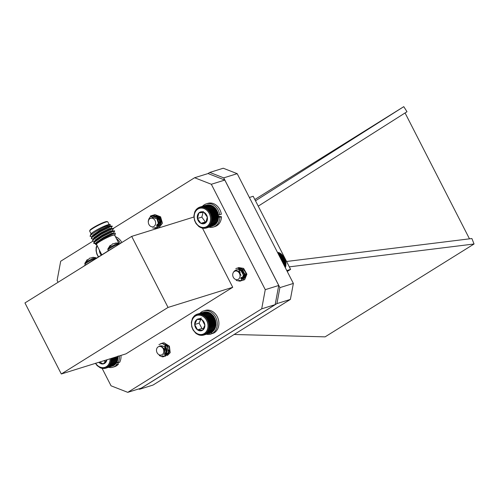 <?xml version="1.0" encoding="UTF-8"?>
<svg xmlns="http://www.w3.org/2000/svg" width="499" height="499" viewBox="0 0 499 499"><rect width="100%" height="100%" fill="white"/><g stroke="black" fill="none" stroke-linecap="round" stroke-linejoin="round"><path stroke-width="0.75" d="M96.663 258.351L95.858 257.69A6.231 0.755 152.9 0 0 86.932 261.663A6.231 0.755 152.9 0 0 84.855 263.322L87.206 259.686M91.51 257.752L93.525 257.322A4.516 0.549 152.9 0 0 92.134 257.752L89.62 258.176L88.261 259.63A4.516 0.549 152.9 0 0 87.294 260.204A4.516 0.549 152.9 0 0 86.52 260.721L87.319 259.611L87.581 260.029M87.431 260.122L87.319 259.611M119.66 244.017L118.856 243.35A6.231 0.755 152.9 0 0 109.93 247.329A6.231 0.755 152.9 0 0 107.846 248.982L110.204 245.346M114.508 243.412L116.523 242.982A4.516 0.549 152.9 0 0 115.132 243.412L112.618 243.836L111.258 245.296A4.516 0.549 152.9 0 0 110.291 245.87A4.516 0.549 152.9 0 0 109.512 246.381L110.316 245.271L110.578 245.689M110.429 245.782L110.316 245.271M155.563 215.948A5.165 4.198 72.7 0 1 160.697 218.637A5.165 4.198 72.7 0 1 158.632 225.81M168.88 346.961A5.165 4.198 72.7 0 1 166.816 354.134A5.165 4.198 72.7 0 1 164.215 353.947M245.14 271.481A5.165 4.198 72.7 0 1 243.069 278.66A5.165 4.198 72.7 0 1 240.643 278.542M89.677 230.962L89.889 230.326A9.699 1.173 -27.1 0 1 95.914 226.122A9.699 1.173 -27.1 0 1 105.283 221.849A9.699 1.173 -27.1 0 1 107.023 221.556L107.665 221.756A10.18 1.235 152.9 0 0 105.844 222.067A10.18 1.235 152.9 0 0 96.001 226.552A10.18 1.235 152.9 0 0 89.677 230.962A10.18 1.235 152.9 0 0 89.677 231.131L91.086 233.888M114.751 235.434L115.038 235.079A10.666 1.291 152.9 0 0 112.974 235.135A10.666 1.291 152.9 0 0 101.584 240.443A10.666 1.291 152.9 0 0 96.182 244.741A10.666 1.291 152.9 0 0 96.65 244.76M95.733 244.597L95.621 243.911L103.031 238.653L113.242 233.713L115.35 233.176L115.001 235.135M101.808 254.846L96.475 244.416A10.18 1.235 -27.1 0 1 102.276 240.125A10.18 1.235 -27.1 0 1 112.637 235.347A10.18 1.235 -27.1 0 1 114.602 235.141L118.918 243.269L117.964 242.121M90.225 236.383L90.581 234.767L92.009 232.927A10.666 1.291 -27.1 0 1 107.715 224.856A10.666 1.291 -27.1 0 1 109.63 224.531L110.441 224.787L108.57 225.192C105.239 226.415 101.191 228.417 96.438 231.193C92.552 233.594 89.333 235.921 90.225 236.383L92.097 236.576M109.961 225.872L110.441 224.787M113.616 233.014L114.602 230.881L112.381 231.361L102.526 236.214L94.274 241.878L93.781 243.412L95.752 243.718M93.743 243.244L95.802 243.163M114.751 231.18L112.537 231.661L102.675 236.507L94.423 242.177L93.781 243.412M111.177 228.255L112.163 226.122L109.948 226.602L100.087 231.449L91.835 237.119L91.342 238.653L93.313 238.959M112.319 226.415L110.098 226.902L100.243 231.748L91.991 237.418L91.342 238.653M112.394 230.632L113.379 228.498L111.165 228.985L101.309 233.831L93.057 239.501L92.565 241.029L94.536 241.335M113.535 228.798L111.321 229.278L101.459 234.131L93.207 239.801L92.565 241.029M105.9 236.657L110.822 234.062M83.632 266.347A4.847 0.586 -27.1 0 1 85.111 265.256L112.169 248.39A4.847 0.586 -27.1 0 1 114.695 246.974M92.009 232.927L91.074 233.969M90.862 234.224L91.142 233.8M109.162 224.513L107.803 221.855A10.18 1.235 152.9 0 0 107.665 221.756M111.976 226.047L108.271 226.471L99.862 230.675L92.833 235.584L91.354 237.692M113.192 228.423L109.487 228.854L101.085 233.058L94.049 237.967L92.577 240.075M114.414 230.806L110.709 231.23L102.301 235.441L95.272 240.343L93.793 242.452M115.35 233.176L111.926 233.613L103.518 237.817L96.488 242.726L95.621 243.911M110.148 226.022L108.121 226.172L99.713 230.382L92.683 235.285L92.296 236.663M111.364 228.405L109.337 228.554L100.929 232.759L93.899 237.667L93.513 239.046M112.587 230.788L110.553 230.931L102.145 235.141L95.116 240.05L94.729 241.422M112.275 234.081L113.529 233.12M113.803 233.164L111.77 233.314L103.368 237.518L96.332 242.427L95.945 243.805M113.298 228.442L194.61 177.738L208.083 173.546L224.806 180.07L211.333 184.268L265.262 289.657L278.735 285.465L275.167 304.639L261.694 308.837L127.769 392.345L111.046 385.814L102.021 368.175M58.065 282.284L57.117 280.426L60.685 261.245L92.802 241.217M275.167 304.639L141.242 388.147L127.769 392.345M224.806 180.07L278.735 285.465M211.333 184.268L194.61 177.738M261.694 308.837L265.262 289.657M202.438 228.087L232.734 287.293L168.044 307.434L131.686 236.383L193.936 217.003M131.686 236.383L24.95 302.937L61.308 373.988L126.004 353.841L232.734 287.293M61.308 373.988L168.044 307.434M286.557 261.482L471.892 238.541L474.05 243.992L325.111 336.856L234.131 334.492M474.05 243.992L289.308 266.859M255.494 200.779L403.772 106.655L254.852 199.513M405.069 112.955L469.484 238.84M403.772 106.655L406.997 111.732L258.245 206.149M249.381 197.479L253.199 196.288L290.599 269.379L287.243 271.475M290.599 269.379L286.782 270.57M138.703 388.939L139.539 389.264L153.012 385.072L290.387 299.412L293.362 283.432L237.193 173.671L223.259 168.232L209.786 172.429L207.902 173.602M139.539 389.264L276.914 303.61L279.889 287.63L223.72 177.869L209.786 172.429M223.72 177.869L237.193 173.671M276.914 303.61L290.387 299.412M279.889 287.63L293.362 283.432M119.118 243.917L118.918 243.269M97.105 245.658A9.861 8.015 -107.3 0 0 98.634 256.829M99.395 250.124A6.125 4.978 -107.3 0 0 99.407 250.573A6.125 4.978 -107.3 0 0 101.328 255.145M99.594 250.51L99.912 251.14M98.403 257.041L96.825 254.035L96.051 250.698L96.164 247.361L97.031 245.209M211.576 332.434L212.081 333.582L213.697 333.076A12.119 9.855 -107.3 0 0 217.982 318.3A12.119 9.855 -107.3 0 0 205.239 310.44L203.617 310.946A12.119 9.855 -107.3 0 0 199.931 313.322M206.436 334.23A12.119 9.855 -107.3 0 0 210.148 334.268L211.769 333.769L211.457 332.515M212.081 333.582A12.119 9.855 -107.3 0 0 216.36 318.805A12.119 9.855 -107.3 0 0 203.617 310.946M210.148 334.268L209.873 333.151M110.934 358.531L111.62 359.112L110.847 359.667L111.564 360.222L110.741 360.715L111.408 361.307L110.547 361.725L111.152 362.355L110.26 362.698L110.803 363.347L109.886 363.615L110.366 364.282L109.431 364.47L109.836 365.149L108.888 365.256L109.231 365.929L108.277 365.954L108.551 366.622L107.603 366.565L107.809 367.214L106.861 367.083L107.004 367.707L106.075 367.501L106.15 368.094L112.78 365.91M107.004 367.707L113.529 365.68L113.997 364.863M107.809 367.214L114.333 365.187L114.733 364.345M108.551 366.622L115.076 364.588L115.412 363.734M109.231 365.929L115.756 363.896L116.024 363.035M109.836 365.149L116.361 363.116L116.56 362.249M110.366 364.282L116.891 362.255L117.022 361.395M110.803 363.347L117.327 361.32L118.101 355.955M95.64 363.297A9.861 8.015 -107.3 0 0 104.834 367.364A9.861 8.015 -107.3 0 0 110.098 358.793M98.833 362.299A6.125 4.978 -107.3 0 0 103.181 363.927A6.125 4.978 -107.3 0 0 106.811 360.228A6.125 4.978 -107.3 0 0 106.898 359.791M99.65 362.049L103.181 363.927L106.811 360.228M103.767 360.765L105.707 361.669M106.15 368.094L104.378 368.012L104.335 368.512L103.493 368.1L103.393 368.549L100.549 367.95L97.099 365.624L95.44 363.26M99.632 367.526L99.975 367.414M100.549 367.95L100.941 367.825M101.49 368.268L101.946 368.125M102.438 368.468L102.969 368.299M103.393 368.549L104.01 368.356M104.335 368.512L105.071 368.287M105.258 368.362L106.137 368.087M110.26 362.698L117.396 360.478M111.152 362.355L117.677 360.322M110.547 361.725L117.683 359.505M111.408 361.307L117.932 359.28M110.741 360.715L117.876 358.494M111.564 360.222L118.088 358.195M110.847 359.667L117.976 357.446M111.62 359.112L118.144 357.078M110.853 358.606L117.982 356.386M166.965 350.572C165.481 346.755 162.942 345.264 159.349 346.106A4.722 3.842 72.7 0 1 162.343 347.03L164.639 350.809L164.957 345.813A6.693 5.439 72.7 0 1 166.965 350.572L166.604 353.791L163.766 356.654L162.337 356.835L159.312 355.55M158.938 344.535L162.194 343.399L167.521 346.768L168.288 353.267L165.443 356.13L164.021 356.311L162.181 355.812M161.489 343.431L163.878 342.875L169.205 346.244L169.972 352.743L167.34 355.544L170.184 352.681L169.417 346.181L164.09 342.807L162.306 343.094M164.957 345.813L166.048 347.229L166.816 353.729L163.865 356.623M160.728 343.586L162.406 343.331L167.733 346.705L168.5 353.205L165.549 356.099M156.499 350.641A4.416 3.593 -107.3 0 0 160.485 355.12A4.416 3.593 -107.3 0 0 163.815 350.897A4.416 3.593 -107.3 0 0 159.836 346.418A4.416 3.593 -107.3 0 0 156.499 350.641M159.349 346.106L160.023 346.056L163.865 348.408L164.701 352.132M165.787 348.308L166.173 352.45L163.865 354.533M164.177 354.028L165.911 353.922L164.233 353.916M165.431 344.503L168.257 345.982M168.687 352.749L166.61 353.517L164.633 352.687M169.467 350.922L168.625 349.855M167.845 347.36L167.97 345.695M164.67 347.079L165.337 347.953L165.967 352.512L163.84 354.564M167.595 353.398L166.398 353.585L164.589 352.887M169.417 351.134L168.674 350.323M167.614 346.936L167.807 345.558M121.85 242.514A12.119 9.855 -107.3 0 0 115.381 236.669M120.427 243.4A12.119 9.855 -107.3 0 0 116.336 238.528M203.286 335.209L202.401 334.873L202.363 335.384L201.521 334.979L201.428 335.434L200.617 334.972L200.473 335.372L199.712 334.86L199.519 335.191L195.907 333.351L193.069 330.001L191.753 326.845L191.329 322.354L192.464 318.262L194.978 315.274L195.315 315.586L195.77 314.769L196.095 315.156L197.504 314.077L197.779 314.607L198.421 313.908L198.658 314.501L199.363 313.852L199.563 314.501L200.311 313.915L200.467 314.62L201.265 314.102L201.365 314.85L202.207 314.395L202.257 315.187L203.13 314.807L203.118 315.624L204.029 315.324L203.948 316.166L204.877 315.942L204.74 316.803L205.682 316.653L205.476 317.52L206.43 317.458L206.156 318.325L207.11 318.337L206.767 319.192L207.715 319.291L207.303 320.127L208.239 320.296L207.765 321.106L208.682 321.356L208.139 322.129L209.031 322.448L208.426 323.177L209.287 323.564L208.626 324.244L209.443 324.693L208.725 325.317L209.505 325.816L208.732 326.383L209.461 326.932L208.651 327.438L209.318 328.024L208.47 328.454L209.081 329.078L208.195 329.434L208.75 330.082L207.834 330.363L208.32 331.024L207.391 331.224L207.809 331.897L206.86 332.022L207.216 332.696L206.262 332.733L206.549 333.401L205.594 333.363L205.813 334.012L204.864 333.893L205.02 334.523L204.085 334.324L204.172 334.923L203.261 334.654L203.286 335.209L209.823 333.164M204.172 334.923L210.815 332.721M205.02 334.523L211.539 332.49L212 331.673M205.813 334.012L212.337 331.985L212.724 331.143M206.549 333.401L213.073 331.373L213.397 330.513M207.216 332.696L213.74 330.662L213.996 329.802M207.809 331.897L214.333 329.87L214.52 329.003M208.32 331.024L214.844 328.997L214.969 328.136M208.75 330.082L215.269 328.049L215.986 324.905L215.556 320.414L213.634 316.31L210.547 313.291L204.029 315.324M210.254 313.403L209.655 312.773L203.13 314.807M209.387 312.96L208.732 312.362L202.207 314.395M208.501 312.63L207.79 312.068L201.265 314.102M207.596 312.399L206.836 311.887L200.311 313.915M206.692 312.28L205.887 311.825L199.363 313.852M205.794 312.28L204.946 311.875L198.421 313.908M204.191 312.112L197.504 314.077M199.282 315.137A9.861 8.015 -107.3 0 0 192.951 329.209A9.861 8.015 -107.3 0 0 207.122 330.157A9.861 8.015 -107.3 0 0 199.282 315.137M196.974 319.447A6.125 4.978 -107.3 0 0 194.704 324.493A6.125 4.978 -107.3 0 0 197.517 329.876A6.125 4.978 -107.3 0 0 202.594 330.219A6.125 4.978 -107.3 0 0 204.864 325.173A6.125 4.978 -107.3 0 0 202.058 319.79A6.125 4.978 -107.3 0 0 196.974 319.447L194.704 324.493L197.517 329.876L202.594 330.219L204.864 325.173L202.058 319.79L196.974 319.447L201.396 318.075M200.735 319.547L199.126 323.115L201.933 328.504L203.636 328.616M199.126 323.115L194.704 324.493M201.933 328.504L197.517 329.876M196.762 333.968L197.074 333.868M197.654 334.486L198.009 334.374M198.577 334.891L198.982 334.767M199.519 335.191L199.987 335.047M200.473 335.372L201.016 335.203M201.428 335.434L202.058 335.241M202.363 335.384L203.118 335.147M208.195 329.434L215.325 327.213M209.081 329.078L215.605 327.045M208.47 328.454L215.599 326.234M209.318 328.024L215.842 325.99M208.651 327.438L215.78 325.217M209.461 326.932L215.986 324.905M208.732 326.383L215.867 324.163M209.505 325.816L216.023 323.789M208.725 325.317L215.861 323.096M209.443 324.693L215.967 322.66M208.626 324.244L215.755 322.023M209.287 323.564L215.811 321.531M208.426 323.177L215.562 320.957M209.031 322.448L215.556 320.414M208.139 322.129L215.275 319.909M208.682 321.356L215.206 319.323M207.765 321.106L214.901 318.886M208.239 320.296L214.763 318.268M207.303 320.127L214.439 317.9M207.715 319.291L214.239 317.258M206.767 319.192L213.896 316.971M207.11 318.337L213.634 316.31M206.156 318.325L213.285 316.098M206.43 317.458L212.954 315.424M205.476 317.52L212.611 315.299M205.682 316.653L212.206 314.626M204.74 316.803L211.869 314.576M204.877 315.942L211.401 313.908M203.948 316.166L211.083 313.946M196.618 314.37L197.492 314.096M195.77 314.769L196.5 314.538M194.978 315.274L195.589 315.087M194.242 315.886L194.766 315.724M193.575 316.597L194.024 316.453M192.976 317.389L193.375 317.264M192.464 318.262L192.814 318.156M242.308 272.024C239.476 269.098 236.676 268.924 233.906 271.487A4.722 3.842 72.7 0 1 235.148 270.764A4.722 3.842 72.7 0 1 236.751 270.689L240.206 273.047L238.753 268.674A6.693 5.439 72.7 0 1 242.308 272.024L243.337 275.323L241.092 280.712L240.106 281.174L236.195 280.469M235.79 268.687L236.969 268.138L241.716 268.98L245.021 274.799L242.776 280.189L241.797 280.65L238.709 280.413M237.836 267.951L238.653 267.614L243.4 268.45L246.706 274.275L244.46 279.665L243.481 280.126M238.753 268.674L240.244 269.435L243.549 275.261L241.304 280.65L240.212 281.143M237.075 268.106L241.928 268.911L245.234 274.737L242.988 280.126L241.896 280.613M238.759 267.583L243.612 268.387L246.918 274.213L244.672 279.602L243.687 280.058M233.301 277.251A4.416 3.593 -107.3 0 0 238.379 279.234A4.416 3.593 -107.3 0 0 239.464 273.408A4.416 3.593 -107.3 0 0 234.38 271.425A4.416 3.593 -107.3 0 0 233.301 277.251M235.191 270.751L238.659 271.306L241.073 275.417M240.325 269.572L242.027 270.258L244.441 274.344L242.938 278.124L240.68 278.461M241.778 269.017L244.055 269.99M244.778 277.494L243.942 277.918L241.054 277.263M240.512 269.728L241.815 270.327L244.229 274.413L242.726 278.186L240.637 278.567M241.946 269.142L243.5 269.803L245.346 271.924M245.096 277.051L243.737 277.98L241.011 277.456M278.561 252.756L277.438 252.319M279.446 253.099L278.791 252.5L277.706 252.837M280.307 253.548L279.714 252.918L278.018 253.442M285.26 267.595L285.802 266.192L285.952 262.861L284.268 257.447L280.606 253.442L278.373 254.141M281.13 254.097L278.735 254.846M281.455 254.072L278.766 254.908M281.916 254.739L279.128 255.613M282.253 254.796L279.197 255.744M282.646 255.469L279.546 256.436M282.995 255.607L279.652 256.642M283.32 256.28L279.995 257.316M283.669 256.492L280.139 257.59M283.925 257.153L280.469 258.233M284.268 257.447L280.644 258.576M284.461 258.089L280.956 259.181M284.786 258.463L281.162 259.592M284.91 259.075L281.448 260.154M285.216 259.524L281.692 260.621M285.278 260.104L281.954 261.139M285.559 260.615L282.222 261.657M285.559 261.158L282.459 262.118M285.802 261.732L282.746 262.686M285.746 262.224L282.952 263.092M285.952 262.861L283.264 263.703M285.84 263.297L283.438 264.046M286.002 263.99L283.769 264.682M285.84 264.364L283.912 264.963M285.952 265.106L284.255 265.63M285.74 265.412L284.361 265.842M285.802 266.192L284.711 266.528M285.553 266.422L284.779 266.666M285.553 267.239L285.141 267.364M206.424 227.999L204.652 227.881L204.596 228.367L203.76 227.943L203.648 228.38L202.856 227.893L202.694 228.268L199.02 226.696L196.026 223.546L194.548 220.471L193.88 215.992L194.785 211.788L196.413 209.262L196.756 209.443L197.105 208.594L197.448 208.85L197.866 208.021L198.197 208.357L198.683 207.553L198.995 207.964L199.544 207.197L199.837 207.684L200.448 206.954L200.704 207.503L201.371 206.823L201.596 207.441L202.32 206.817L202.5 207.49L203.274 206.929L203.405 207.646L204.222 207.154L204.303 207.921L205.158 207.49L205.183 208.295L206.075 207.946L206.037 208.775L206.954 208.501L206.848 209.355L207.784 209.162L207.621 210.023L208.57 209.911L208.339 210.778L209.293 210.74L208.987 211.601L209.942 211.651L209.574 212.499L210.522 212.624L210.085 213.453L211.015 213.653L210.509 214.451L211.42 214.726L210.852 215.487L211.732 215.83L211.102 216.541L211.95 216.953L211.264 217.614L212.069 218.082L211.333 218.687L212.087 219.204L211.302 219.747L212.006 220.309L211.177 220.789L211.832 221.388L210.965 221.793L211.551 222.423L210.653 222.754L211.183 223.409L210.26 223.658L210.721 224.325L209.786 224.494L210.179 225.168L209.231 225.261L209.555 225.935L208.601 225.941L208.863 226.602L207.908 226.534L208.102 227.176L207.16 227.026L207.285 227.644L206.361 227.419L206.424 227.999L213.029 225.854M207.285 227.644L213.971 225.348M208.102 227.176L214.626 225.143L215.044 224.313M208.863 226.602L215.387 224.575L215.736 223.72M209.555 225.935L216.079 223.901L216.36 223.041M210.179 225.168L216.703 223.14L216.915 222.273M210.721 224.325L217.246 222.292L217.396 221.431M211.183 223.409L217.707 221.375L218.612 217.171L217.944 212.693L215.817 208.713L212.599 205.912L206.075 207.946M212.318 206.075L211.682 205.463L205.158 207.49M211.439 205.7L210.746 205.12L204.222 207.154M210.541 205.426L209.798 204.896L203.274 206.929M209.636 205.27L208.844 204.783L202.32 206.817M208.732 205.22L207.896 204.796L201.371 206.823M207.191 205.014L200.448 206.954M206.124 205.183L199.544 207.197M208.351 212.019A9.861 8.015 -107.3 0 0 194.529 213.903A9.861 8.015 -107.3 0 0 204.247 227.438A9.861 8.015 -107.3 0 0 208.351 212.019M203.848 212.262A6.125 4.978 -107.3 0 0 198.889 212.936A6.125 4.978 -107.3 0 0 197.417 218.462A6.125 4.978 -107.3 0 0 200.904 223.315A6.125 4.978 -107.3 0 0 205.856 222.641A6.125 4.978 -107.3 0 0 207.328 217.109A6.125 4.978 -107.3 0 0 203.848 212.262L198.889 212.936L197.417 218.462L200.904 223.315L205.856 222.641L207.328 217.109L203.848 212.262M203.112 212.306L201.839 217.09L205.326 221.936L206.274 221.812M203.311 211.557L198.889 212.936M201.839 217.09L197.417 218.462M205.326 221.936L200.904 223.315M196.413 209.262L196.893 209.112M197.666 208.42L197.105 208.594M197.866 208.021L198.521 207.815M195.789 210.023L196.207 209.898M195.246 210.871L195.608 210.759M194.785 211.788L195.103 211.688M199.899 227.251L200.23 227.145M200.81 227.7L201.191 227.581M201.746 228.043L202.189 227.906M202.694 228.268L203.205 228.112M203.648 228.38L204.247 228.193M204.596 228.367L205.301 228.149M205.526 228.243L206.368 227.981M210.653 222.754L217.789 220.527M211.551 222.423L218.075 220.39M210.965 221.793L218.094 219.572M211.832 221.388L218.356 219.354M211.177 220.789L218.312 218.568M212.006 220.309L218.531 218.281M211.302 219.747L218.437 217.527M212.087 219.204L218.612 217.171M211.333 218.687L218.462 216.466M212.069 218.082L218.593 216.048M211.264 217.614L218.4 215.393M211.95 216.953L218.475 214.919M211.102 216.541L218.238 214.321M211.732 215.83L218.256 213.797M210.852 215.487L217.988 213.266M211.42 214.726L217.944 212.693M210.509 214.451L217.645 212.231M211.015 213.653L217.539 211.62M210.085 213.453L217.215 211.233M210.522 212.624L217.04 210.597M209.574 212.499L216.709 210.279M209.942 211.651L216.466 209.617M208.987 211.601L216.123 209.38M209.293 210.74L215.817 208.713M208.339 210.778L215.468 208.551M208.57 209.911L215.094 207.877M207.621 210.023L214.751 207.802M207.784 209.162L214.308 207.129M206.848 209.355L213.984 207.129M206.954 208.501L213.472 206.474M206.037 208.775L213.167 206.555M198.683 207.553L199.463 207.31M154.54 215.924C150.835 215.668 148.733 217.545 148.234 221.568A4.722 3.842 72.7 0 1 149.594 218.587L153.28 217.77L150.293 216.148A6.693 5.439 72.7 0 1 151.253 215.718A6.693 5.439 72.7 0 1 154.54 215.924L157.21 217.851L159.075 224.257L155.913 228.286L152.738 228.006M152.02 215.556L153.205 215.131L158.894 217.327L160.759 223.733L157.59 227.762L154.796 227.644M153.642 215.063L154.89 214.607L160.578 216.803L162.443 223.209L159.281 227.238M151.278 215.711L157.422 217.782L159.281 224.188L156.019 228.249M152.881 215.212L159.106 217.258L160.965 223.664L157.703 227.725M151.122 226.583A4.416 3.593 -107.3 0 0 155.551 224.007A4.416 3.593 -107.3 0 0 152.837 218.419A4.416 3.593 -107.3 0 0 148.409 220.995A4.416 3.593 -107.3 0 0 151.122 226.583M152.731 217.321L157.135 218.762L158.532 223.259L156.399 226.072M155.9 216.66L158.819 218.238L160.216 222.735L158.064 225.554L156.63 225.61M155.888 216.341L158.688 216.41M160.129 224.881L156.973 224.456M160.896 223.758L159.1 222.024M158.314 219.523L158.925 216.566M161.339 222.255L160.06 217.639M152.526 217.389L156.929 218.83L158.326 223.321L156.405 226.059M156.075 216.784L158.613 218.3L160.011 222.797L157.859 225.617L156.586 225.704M155.894 216.335L159.599 217.127M160.235 224.762L159.268 225.161L156.935 224.644M160.834 223.889L159.15 222.479M158.089 219.098L158.801 216.479M161.296 222.504L160.834 221.955M159.774 218.574L159.898 217.445M116.947 361.875L118.057 362.792L119.679 362.286A12.119 9.855 -107.3 0 0 120.989 355.407M108.551 367.345A12.119 9.855 -107.3 0 0 112.942 367.208L114.558 366.703A12.119 9.855 -107.3 0 0 118.444 364.108L116.891 362.243M112.942 367.208A12.119 9.855 -107.3 0 0 116.828 364.607L118.444 364.108M118.057 362.792A12.119 9.855 -107.3 0 0 119.373 355.906M116.828 364.607L115.887 363.484M218.45 214.863L221.344 214.271A12.119 9.855 -107.3 0 0 207.821 203.38L206.199 203.885A12.119 9.855 -107.3 0 0 202.5 206.274M209.069 227.176A12.119 9.855 -107.3 0 0 213.41 227.033L215.025 226.527A12.119 9.855 -107.3 0 0 221.494 216.747L218.543 216.223M213.41 227.033A12.119 9.855 -107.3 0 0 219.878 217.252L221.494 216.747M219.728 214.776A12.119 9.855 -107.3 0 0 206.199 203.885M219.878 217.252L218.581 217.021M96.313 258.276A6.593 0.798 152.9 0 0 95.39 258.488A6.593 0.798 152.9 0 0 87.125 262.499A6.593 0.798 152.9 0 0 84.924 264.364L85.317 265.131M86.932 261.663A8.882 5.059 -121.9 0 1 87.294 260.204M119.554 243.949A6.593 0.798 152.9 0 0 118.388 244.148A6.593 0.798 152.9 0 0 110.123 248.159A6.593 0.798 152.9 0 0 107.921 250.024L108.314 250.791M109.93 247.329A8.882 5.059 -121.9 0 1 110.291 245.87M96.182 244.741L95.708 244.591M118.856 243.35L115.805 242.976M107.921 250.024L107.846 248.982M95.858 257.69L92.808 257.309M84.924 264.364L84.855 263.322"/></g></svg>
